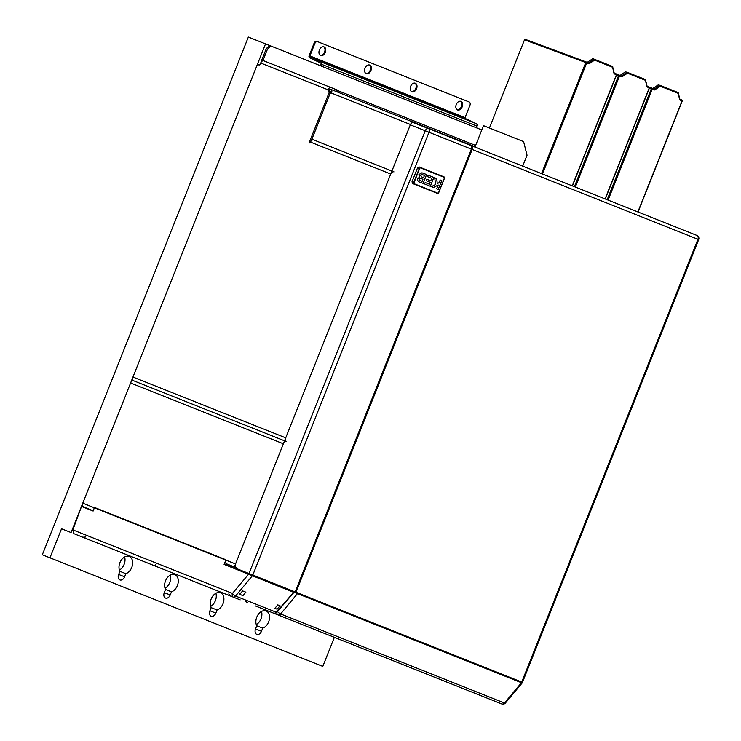 <?xml version="1.0" encoding="UTF-8"?>
<svg xmlns="http://www.w3.org/2000/svg" width="741" height="741" viewBox="0 0 741 741"><rect width="100%" height="100%" fill="white"/><g stroke="black" fill="none" stroke-linecap="round" stroke-linejoin="round"><path stroke-width="1.11" d="M236.416 567.763A3.196 2.214 111.7 0 1 235.545 563.975L283.377 443.785L130.601 382.995A3.196 2.214 -68.3 0 1 133.834 380.837L284.553 440.821L133.834 380.837A3.196 2.214 -68.3 0 1 132.963 377.049L256.868 65.68A1.417 1.028 -68.3 0 1 258.35 64.745L258.831 64.93A1.417 1.028 111.7 0 0 260.313 63.995L260.702 63.004A3.196 2.214 -68.3 0 1 263.935 60.845L331.255 87.633A3.196 2.214 -68.3 0 0 328.161 89.466L329.189 90.254A1.417 1.028 -68.3 0 0 329.726 91.615A1.417 1.028 111.7 0 1 330.153 93.31L311.192 140.947M130.601 382.995L82.77 503.176A3.196 2.214 -68.3 0 0 83.64 506.964L93.227 510.781M234.36 566.948L226.866 563.966A3.196 2.214 -68.3 0 1 225.996 560.177L94.227 507.742A3.196 2.214 111.7 0 0 93.931 508.965M393.962 171.875A3.196 2.214 111.7 0 0 390.729 174.024L285.739 437.848A3.196 2.214 -68.3 0 0 286.61 441.636A3.196 2.214 111.7 0 0 283.377 443.785M155.453 564.614L156.416 566.532M239.621 599.636L179.294 575.627M173.746 573.423L172.301 572.849M158.407 567.319L155.425 566.133M149.877 563.92L113.743 549.544M252.459 575.674L235.564 596.033L258.063 604.989L276.263 612.233L293.668 592.3L224.245 564.457L293.038 591.827M273.633 584.103L291.417 591.188L291.824 590.123M240.177 599.858L73.785 533.64L72.85 529.889L232.452 593.402L248.624 574.155M242.631 590.892L245.855 592.179L242.631 590.892L239.695 594.319L242.928 595.597L244.354 593.93M85.669 537.003L82.797 537.234L230.673 596.079L228.747 593.939M277.458 611.529A3.196 0.936 39.6 0 0 280.626 613.946L504.464 703.014A3.196 2.399 -68.3 0 1 501.74 703.95L278.06 614.937A3.196 2.214 -68.3 0 1 276.912 612.149A3.196 0.908 41.2 0 1 276.263 612.233A3.196 2.705 111.7 0 1 273.299 613.039L255.432 605.934M225.727 594.115L235.027 597.811M225.468 564.938L225.885 563.882L234.258 567.217M224.106 564.549L225.94 559.77L94.505 507.465L93.125 511.049L81.529 506.436L72.85 529.889M280.042 605.777L277.106 609.204L280.042 605.777L277.792 604.888L274.865 608.305L277.106 609.204L274.865 608.305L277.792 604.888L280.042 605.777L277.792 604.888M235.564 596.033A3.196 0.982 -140.1 0 1 232.452 593.402A3.196 2.214 111.7 0 0 233.341 597.144A3.196 1.825 111.7 0 0 235.564 596.033M293.075 591.994L293.945 591.809L291.852 590.975L297.15 593.087L293.853 591.383M86.197 508.289L93.125 511.049M252.042 575.516L252.486 574.47L252.042 575.516M240.695 593.161L239.232 594.125M245.855 592.179L242.928 595.597L239.695 594.319M309.432 142.059A0.713 0.509 -68.3 0 0 310.386 142.439L309.432 142.059L329.013 92.857A1.417 1.028 -68.3 0 0 328.578 91.162A1.417 1.028 111.7 0 1 328.05 89.8L328.161 89.466M310.386 142.439L310.516 142.105A3.196 2.214 -68.3 0 1 313.758 139.956L391.906 171.051M329.319 89.92A1.417 0.982 -68.3 0 1 330.597 89.281L475.083 146.783M336.507 89.726L337.97 90.3L337.312 91.958L335.849 91.375L336.507 89.726L331.255 87.633M329.726 91.615L328.578 91.162M427.353 176.571L427.937 175.098L433.874 177.46L430.364 186.287L424.584 183.981L425.167 182.518L429.391 184.194L430.15 182.267L426.251 180.711L426.835 179.248L430.734 180.804L431.725 178.312L427.353 176.571L431.679 178.294M414.349 183.814L437.616 193.068A1.065 0.741 111.7 0 0 438.7 192.354L444.22 178.479A1.065 0.741 111.7 0 0 443.924 177.219L420.656 167.957A1.065 0.741 111.7 0 0 419.582 168.679L414.062 182.545A1.065 0.741 111.7 0 0 414.349 183.814L414.256 183.768A1.065 0.741 -68.3 0 1 413.969 182.508L414.062 182.545M439.144 182.638L440.2 179.98L441.766 180.6L438.255 189.427L436.69 188.798L438.209 185L433.522 187.538L431.345 186.676L435.652 184.444L434.698 177.794L436.736 178.6L437.264 183.611L439.144 182.638M423.908 173.496L426.612 174.57L423.102 183.388L419.897 182.119C418.202 181.869 417.452 180.721 417.655 178.655L419.517 177.182L418.952 174.487L421.953 172.792L426.566 174.552L423.055 183.37L419.897 182.119M419.582 168.679L419.48 168.642A1.065 0.741 -68.3 0 1 420.564 167.92L420.656 167.957M419.48 168.642L413.969 182.508M440.2 179.98L441.719 180.582L438.209 189.409L436.69 188.798M431.345 186.676L433.466 187.519L438.209 185M434.698 177.794L436.69 178.581L437.264 183.611M427.937 175.098L433.828 177.442L430.317 186.269L424.584 183.981M425.167 182.518L429.335 184.176M430.104 182.249L426.251 180.711M426.835 179.248L430.688 180.785M422.879 174.793L421.712 174.394L420.434 175.163L422.129 177.247L423.519 177.794L424.463 175.422L422.796 174.756M424.417 175.404L421.759 174.413L420.48 175.182L422.175 177.266M421.796 178.813L420.582 178.368L419.267 179.007L419.721 180.313L421.12 180.906M420.962 180.841L422.074 181.286M421.694 178.776L420.629 178.386L419.323 179.026L419.767 180.332L422.12 181.304L422.935 179.266L421.842 178.831L422.889 179.248M522.692 166.114L527.036 155.212L523.6 141.614L483.493 125.655L474.953 147.116M614.233 73.09L616.234 73.887A0.713 0.509 111.7 0 1 616.447 74.739L614.104 73.804L612.594 67.236L594.634 60.095L589.03 63.828L588.623 62.902L594.023 59.308L592.985 58.715L612.381 66.384A0.713 0.509 111.7 0 1 612.594 67.236L612.807 66.894A0.713 0.713 0 0 0 612.381 66.384M541.551 173.616L585.76 62.531L524.498 39.819L525.221 39.338L586.446 62.04A0.713 0.509 -68.3 0 0 586.464 62.04A0.713 0.482 110.3 0 0 586.455 62.04L588.623 62.902M589.03 63.828L586.687 62.892A0.713 0.509 -68.3 0 0 586.474 62.049L525.212 39.338L524.498 39.819L489.412 128.008M587.224 62.346L592.587 58.78L594.412 59.234A0.713 0.509 111.7 0 1 594.421 59.243A0.713 0.491 110.3 0 0 594.412 59.234A0.713 0.491 110.3 0 0 594.013 59.308L594.634 60.095A0.713 0.509 111.7 0 0 594.421 59.243A0.713 0.713 0 0 0 594.412 59.234M614.076 73.035L614.104 73.804L614.076 73.035M647.088 86.169L649.079 86.966A0.713 0.509 111.7 0 1 649.292 87.808L646.949 86.882L645.439 80.315L627.488 73.164L621.875 76.897L621.477 75.98L619.319 75.119A0.713 0.509 -68.3 0 0 619.309 75.119A0.713 0.482 110.3 0 0 618.605 75.601L616.614 74.86M620.078 75.415L625.441 71.849L627.247 72.303A0.713 0.491 110.3 0 0 627.257 72.312A0.713 0.509 111.7 0 1 627.275 72.312L645.226 79.463A0.713 0.509 111.7 0 1 645.439 80.315L645.661 79.963A0.713 0.713 0 0 0 645.226 79.463M625.441 71.849L627.257 72.312A0.713 0.491 110.3 0 0 626.867 72.377L625.441 71.849M646.93 86.104L646.949 86.882L646.93 86.104M679.858 99.211L681.85 100.007A0.713 0.509 111.7 0 1 682.072 100.85L679.719 99.924L678.21 93.357L660.259 86.206L654.646 89.939L654.247 89.022L659.647 85.419L658.212 84.891L660.018 85.345M652.849 88.457L658.212 84.891L660.027 85.354A0.713 0.509 111.7 0 1 660.259 86.206L659.647 85.419A0.713 0.491 110.3 0 1 660.027 85.354A0.713 0.713 0 0 0 660.027 85.354A0.713 0.491 110.3 0 0 660.027 85.354A0.713 0.509 111.7 0 1 660.046 85.354L677.996 92.505A0.713 0.509 111.7 0 1 678.21 93.357L678.432 93.005A0.713 0.713 0 0 0 677.996 92.505M654.646 89.939L652.302 89.013A0.713 0.509 -68.3 0 0 652.08 88.16L654.247 89.022M679.701 99.146L679.719 99.924L679.701 99.146M410.449 124.507L331.329 93.014A1.417 0.982 111.7 0 0 329.893 93.977L312.285 138.215A1.417 0.982 111.7 0 0 312.665 139.901L311.757 139.54L312.665 139.901M329.161 90.624L329.93 90.93A1.417 1.028 -68.3 0 1 330.366 92.634M262.87 60.799L262.842 60.79A1.417 1.028 -68.3 0 0 262.833 60.808L266.917 50.555L265.723 50.082A5.687 3.927 -68.3 0 1 271.475 46.248L481.789 129.944M265.723 50.082L261.647 60.317A3.196 2.316 -68.3 0 0 261.341 61.883M265.547 43.886L71.071 532.566L61.531 528.768L49.962 557.825L42.32 554.787L248.355 37.05L272.669 46.729A5.687 3.927 111.7 0 0 266.917 50.555M331.551 93.107A3.196 2.316 -68.3 0 0 330.597 89.281M311.498 140.197A3.196 2.316 -68.3 0 0 311.415 140.697M330.282 92.606L331.329 93.014M501.74 703.95A3.196 3.196 0 0 0 505.381 703.033A3.196 0.917 39.9 0 1 504.464 703.014L521.46 682.73L297.474 593.597L280.626 613.946A3.196 2.223 -68.3 0 1 278.06 614.937L270.937 612.103M234.1 567.606L410.301 124.831A3.196 2.214 -68.3 0 1 413.543 122.673L696.883 235.434A3.196 2.399 -68.3 0 1 697.929 239.287L472.165 149.45L295.965 592.226L234.1 567.606M431.92 191.187L412.552 183.518L412.005 181.777L417.554 167.827L419.156 166.938L443.961 176.849A1.417 0.982 111.7 0 1 444.35 178.535L438.829 192.401A1.417 0.982 111.7 0 1 437.394 193.364L412.552 183.518M521.729 682.072L697.929 239.287L698.68 239.584L522.47 682.368L295.965 592.226M419.156 166.938L438.487 174.672M420.693 167.596L419.258 168.55L417.554 167.827M412.005 181.777L413.737 182.416L419.258 168.55M413.737 182.416L414.126 184.101M249.022 573.543L425.232 130.768A3.196 2.214 111.7 0 1 428.465 128.61A3.196 1.853 111.7 0 1 429.002 132.269L252.801 575.053M273.299 613.039A3.196 3.196 0 0 0 276.893 612.177L294.066 592.235L296.9 593.365M320.649 55.492A4.622 3.196 111.7 0 0 325.318 52.379A4.622 3.196 111.7 0 0 324.067 46.905A4.622 3.196 111.7 0 0 319.39 50.017A4.622 3.196 111.7 0 0 320.649 55.492M320.279 55.306A4.622 3.196 111.7 0 0 324.558 52.074A4.622 3.196 111.7 0 0 323.669 46.794M457.521 109.955A4.622 3.196 111.7 0 0 462.189 106.843A4.622 3.196 111.7 0 0 460.939 101.378A4.622 3.196 111.7 0 0 456.261 104.49A4.622 3.196 111.7 0 0 457.521 109.955M457.151 109.77A4.622 3.196 111.7 0 0 461.43 106.547A4.622 3.196 111.7 0 0 460.541 101.258M411.894 91.801A4.622 3.196 111.7 0 0 416.572 88.688A4.622 3.196 111.7 0 0 415.312 83.214A4.622 3.196 111.7 0 0 410.634 86.327A4.622 3.196 111.7 0 0 411.894 91.801M411.524 91.615A4.622 3.196 111.7 0 0 415.803 88.383A4.622 3.196 111.7 0 0 414.914 83.103M366.267 73.646A4.622 3.196 111.7 0 0 370.945 70.534A4.622 3.196 111.7 0 0 369.685 65.06A4.622 3.196 111.7 0 0 365.017 68.172A4.622 3.196 111.7 0 0 366.267 73.646M365.906 73.461A4.622 3.196 111.7 0 0 370.185 70.228A4.622 3.196 111.7 0 0 369.296 64.949M320.177 65.634L320.973 63.939A0.713 0.509 111.7 0 0 320.807 63.041L309.645 57.798A1.853 1.334 111.7 0 1 309.145 55.612L314.045 43.302L314.805 43.608A2.844 1.964 -68.3 0 1 317.685 41.691L316.916 41.385A2.844 1.964 111.7 0 0 314.045 43.302M317.685 41.691L469.155 101.971A2.844 1.964 -68.3 0 1 469.933 105.333L465.033 117.643A0.713 0.509 111.7 0 0 465.228 118.486L476.38 123.728L321.261 61.994L310.099 56.761A0.713 0.509 111.7 0 1 309.905 55.918L314.805 43.608M476.065 127.665L476.824 126.063A1.853 1.334 -68.3 0 0 476.38 123.728M321.261 61.994A1.853 1.334 111.7 0 1 321.696 64.337L320.946 65.94M211.148 607.629A9.244 6.382 -68.3 0 1 212.232 596.875A9.244 6.382 -68.3 0 1 220.494 592.791A9.244 6.382 -68.3 0 1 223.689 601.433A9.244 6.382 -68.3 0 1 217.085 609.991L215.835 613.122A4.622 3.196 -68.3 0 1 211.166 616.234A4.622 3.196 -68.3 0 1 209.907 610.76L211.148 607.629L217.085 609.991M165.53 589.475A9.244 6.382 -68.3 0 1 166.605 578.721A9.244 6.382 -68.3 0 1 174.867 574.636A9.244 6.382 -68.3 0 1 178.062 583.278A9.244 6.382 -68.3 0 1 171.458 591.837L170.208 594.967A4.622 3.196 -68.3 0 1 165.539 598.08A4.622 3.196 -68.3 0 1 164.28 592.605L165.53 589.475L171.458 591.837M119.903 571.32A9.244 6.382 -68.3 0 1 120.987 560.567A9.244 6.382 -68.3 0 1 129.24 556.482A9.244 6.382 -68.3 0 1 132.444 565.124A9.244 6.382 -68.3 0 1 125.831 573.682L124.59 576.813A4.622 3.196 -68.3 0 1 119.912 579.925A4.622 3.196 -68.3 0 1 118.653 574.451L119.903 571.32L125.831 573.682M256.775 625.784A9.244 6.382 -68.3 0 1 257.859 615.03A9.244 6.382 -68.3 0 1 266.112 610.945A9.244 6.382 -68.3 0 1 269.316 619.587A9.244 6.382 -68.3 0 1 262.703 628.146L261.462 631.276A4.622 3.196 -68.3 0 1 256.784 634.389A4.622 3.196 -68.3 0 1 255.534 628.914L256.775 625.784L262.703 628.146M49.962 557.825L322.798 666.4L334.358 637.343M261.49 611.445A9.244 6.382 -68.3 0 1 256.266 624.58M124.618 556.973A9.244 6.382 -68.3 0 1 119.394 570.116M170.245 575.136A9.244 6.382 -68.3 0 1 165.021 588.271M215.872 593.291A9.244 6.382 -68.3 0 1 210.639 606.425M94.227 507.742L82.77 503.176M235.545 563.975L225.996 560.177M249.55 574.525L249.81 573.858M328.05 89.8L260.702 63.004M132.963 377.049L285.739 437.848M390.729 174.024L310.516 142.105M330.153 93.31L329.013 92.857M586.474 62.049A0.713 0.713 0 0 0 586.455 62.04A0.713 0.482 110.3 0 0 585.76 62.531L586.687 62.892L542.477 173.987M572.237 185.824L616.447 74.739M612.64 66.718L614.27 73.257M621.467 75.971L626.867 72.377L627.488 73.164A0.713 0.509 111.7 0 0 627.275 72.312A0.713 0.713 0 0 0 627.257 72.312M605.091 198.903L649.292 87.808M621.875 76.897L619.532 75.971L575.322 187.056M574.405 186.686L618.605 75.601L619.532 75.971A0.713 0.509 -68.3 0 0 619.319 75.119A0.713 0.713 0 0 0 619.3 75.11L616.493 74.072L619.3 75.11M645.485 79.787L647.125 86.336M652.071 88.151L649.338 87.142L652.071 88.151A0.713 0.713 0 0 1 652.089 88.16A0.713 0.482 110.3 0 0 651.376 88.642L649.459 87.929M637.862 211.945L682.072 100.85M607.175 199.727L651.376 88.642L652.302 89.013L608.102 200.098M678.256 92.829L679.895 99.377M475.611 145.458L337.831 90.634M295.159 591.911L471.359 149.126L410.301 124.831M471.285 145.653A3.196 2.223 111.7 0 1 472.165 149.45L471.359 149.126A3.196 2.705 111.7 0 0 470.026 145.153M521.219 682.637L297.15 593.078L521.479 681.97M297.252 593.504L297.512 592.846M309.905 55.918L465.033 117.643M321.696 64.337L476.824 126.063M310.099 56.761L465.228 118.486M255.534 628.914L261.462 631.276M124.59 576.813L118.653 574.451M170.208 594.967L164.28 592.605M215.835 613.122L209.907 610.76M291.991 590.642L291.722 591.309M245.743 600.627C245.215 600.84 245.855 601.572 247.651 602.831M572.423 185.898L616.632 74.813A0.713 0.713 0 0 0 616.234 73.887M605.277 198.977L649.477 87.883A0.713 0.713 0 0 0 649.079 86.966M638.047 212.019L682.248 100.924A0.713 0.713 0 0 0 681.85 100.007M521.877 682.896L522.146 682.239M698.68 239.584A3.196 3.196 0 0 0 696.883 235.434M505.381 703.033L522.155 683.007"/></g></svg>
